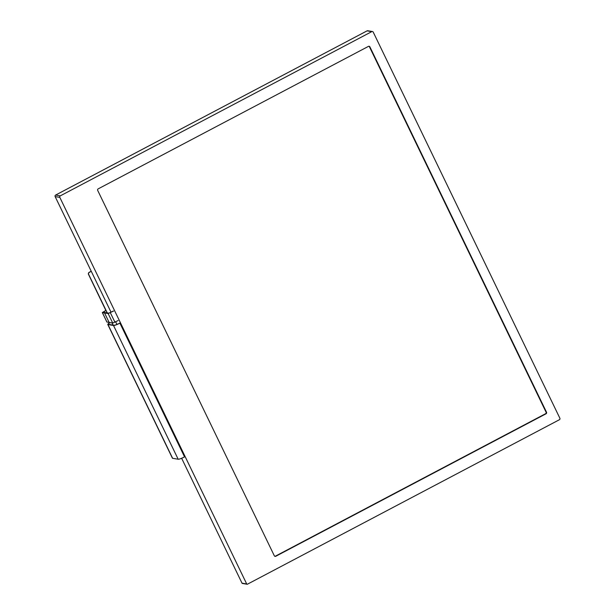 <?xml version="1.0" encoding="UTF-8"?>
<svg xmlns="http://www.w3.org/2000/svg" width="615" height="615" viewBox="0 0 615 615"><rect width="100%" height="100%" fill="white"/><g stroke="black" fill="none" stroke-linecap="round" stroke-linejoin="round"><path stroke-width="0.92" d="M368.869 46.263A1.138 1.092 -80.5 0 1 369.446 46.802L546.082 412.188A1.138 1.092 -80.5 0 1 545.582 413.711L275.336 556.191A1.138 1.092 -80.5 0 1 274.89 556.314M368.423 46.386A1.138 1.092 -80.5 0 1 369.892 46.878L546.527 412.258A1.138 1.092 -80.5 0 1 546.028 413.787L275.781 556.268A1.138 1.092 -80.5 0 1 274.313 555.776L97.685 190.389A1.138 1.092 -80.5 0 1 98.177 188.867L368.423 46.386M372.436 31.534A1.138 1.092 99.5 0 0 371.76 31.642L60.316 195.847A1.138 1.092 99.5 0 0 59.816 197.369L246.7 583.95A0.569 0.546 99.5 0 0 247.438 584.196L559.373 419.738A1.138 1.092 99.5 0 0 559.865 418.208L373.228 32.134A1.138 1.092 99.5 0 0 372.436 31.534L367.755 30.75A1.138 1.092 99.5 0 0 367.078 30.858L55.627 195.055A1.138 1.092 99.5 0 0 55.135 196.585L111.046 312.236M181.633 458.26L242.018 583.166A0.569 0.546 99.5 0 0 242.41 583.466L247.099 584.25M115.689 321.845L116.942 324.436M106.902 321.976L109.147 322.46L104.565 312.974L102.305 312.566L105.849 310.414M106.026 310.475L103.066 312.197L108.855 313.181L113.337 311.029M118.142 320.553L112.722 323.052L109.147 322.46L104.565 312.974M113.552 311.067L108.132 313.565L104.573 312.966M105.911 310.537L88.391 274.129A1.707 1.645 -80.5 0 1 89.267 272.276L91.228 271.246M110.047 322.606A5.112 0.8 -25.8 0 0 108.286 324.205A5.112 0.8 -25.8 0 0 108.471 324.305L113.998 325.235A5.112 0.8 -25.8 0 0 119.756 323.129M88.391 274.129L88.537 274.159A1.707 1.645 99.2 0 0 88.683 274.59L107.202 312.904M91.266 271.33L89.421 272.299A1.707 1.645 99.5 0 0 88.537 274.159L107.271 312.92M107.771 324.451L172.423 458.19A5.673 0.892 -25.8 0 0 172.631 458.306L178.166 459.228A5.673 0.892 -25.8 0 0 184.554 456.891L119.902 323.152A5.673 0.892 154.2 0 1 113.514 325.489L107.979 324.566A5.673 0.892 154.2 0 1 107.771 324.451A5.673 0.892 154.2 0 1 109.824 322.621L109.885 322.575M56.257 194.732L365.249 31.826M369.446 46.802L369.892 46.878M546.082 412.188L546.527 412.258M545.582 413.711L546.028 413.787M275.336 556.191L275.781 556.268M55.135 196.585L59.816 197.369M55.627 195.055L60.316 195.847M367.078 30.858L371.76 31.642M242.018 583.166L246.7 583.95M102.374 312.605L106.964 322.099M104.15 312.397L103.797 311.651M112.722 323.052L108.132 313.565M114.944 322.237L110.354 312.751M112.13 322.952L113.16 325.089M172.631 458.306L107.979 324.566M178.166 459.228L113.514 325.489M106.887 322.052L102.305 312.566"/></g></svg>
